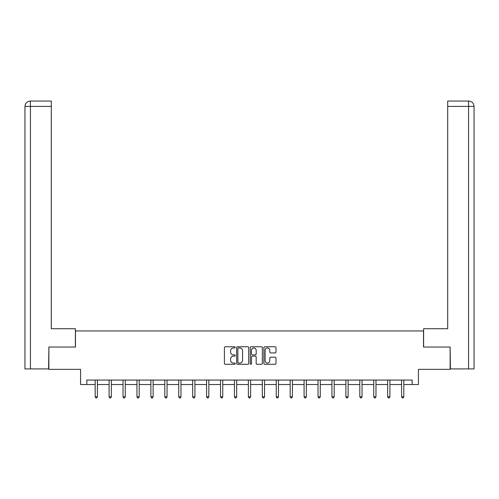 <?xml version="1.0" encoding="UTF-8"?>
<svg xmlns="http://www.w3.org/2000/svg" width="499" height="499" viewBox="0 0 499 499"><rect width="100%" height="100%" fill="white"/><g stroke="black" fill="none" stroke-linecap="round" stroke-linejoin="round"><path stroke-width="0.75" d="M235.216 347.366A0.611 0.611 0 0 0 234.599 346.755L225.292 346.755A0.879 0.879 0 0 0 224.413 347.628L224.413 363.403A0.879 0.879 0 0 0 225.292 364.282L234.599 364.282A0.611 0.611 0 0 0 235.216 363.665A0.611 0.611 0 0 0 234.599 363.054L233.395 363.054A2.807 2.807 0 0 1 230.594 360.247L230.594 358.937A2.807 2.807 0 0 1 233.395 356.13L234.599 356.13A0.611 0.611 0 0 0 235.216 355.519A0.611 0.611 0 0 0 234.599 354.901L233.395 354.901A2.807 2.807 0 0 1 230.594 352.101L230.594 350.785A2.807 2.807 0 0 1 233.395 347.978L234.599 347.978A0.611 0.611 0 0 0 235.216 347.366M275.111 352.93A0.879 0.879 0 0 0 275.991 352.057L275.991 347.628A0.879 0.879 0 0 0 275.111 346.755L264.769 346.755A0.879 0.879 0 0 0 263.896 347.628L263.896 363.403A0.879 0.879 0 0 0 264.769 364.282L275.111 364.282A0.879 0.879 0 0 0 275.991 363.403L275.991 358.057A0.879 0.879 0 0 0 275.111 357.184L270.689 357.184A0.879 0.879 0 0 0 269.809 358.057L269.809 360.708A2.345 2.345 0 0 1 267.464 363.054A2.345 2.345 0 0 1 265.119 360.708L265.119 350.323A2.345 2.345 0 0 1 267.464 347.978A2.345 2.345 0 0 1 269.809 350.323L269.809 352.057A0.879 0.879 0 0 0 270.689 352.93L275.111 352.93M86.826 384.536L86.826 380.07L412.174 380.07L412.174 384.536L418.424 384.536L418.424 369.354L450.123 369.354L450.123 347.036L423.514 347.036L423.514 330.962L75.486 330.962L75.486 347.036L48.877 347.036L48.877 369.354L80.576 369.354L80.576 384.536L95.172 384.536M248.733 347.628A0.879 0.879 0 0 0 247.86 346.755L237.518 346.755A0.879 0.879 0 0 0 236.638 347.628L236.638 363.403A0.879 0.879 0 0 0 237.518 364.282L247.86 364.282A0.879 0.879 0 0 0 248.733 363.403L248.733 347.628M251.14 346.755L261.482 346.755A0.879 0.879 0 0 1 262.362 347.628L262.362 363.403A0.879 0.879 0 0 1 261.482 364.282L257.06 364.282A0.879 0.879 0 0 1 256.18 363.403L256.18 357.003A0.879 0.879 0 0 0 255.307 356.13L252.369 356.13A0.879 0.879 0 0 0 251.496 357.003L251.496 363.665A0.611 0.611 0 0 1 250.878 364.282A0.611 0.611 0 0 1 250.267 363.665L250.267 347.628A0.879 0.879 0 0 1 251.14 346.755M97.405 384.536L109.1 384.536M111.333 384.536L123.028 384.536M125.261 384.536L136.957 384.536M139.19 384.536L150.885 384.536M153.118 384.536L164.813 384.536M167.046 384.536L178.742 384.536M180.975 384.536L192.67 384.536M194.903 384.536L206.598 384.536M208.832 384.536L220.527 384.536M222.76 384.536L234.455 384.536M236.688 384.536L248.383 384.536M250.617 384.536L262.312 384.536M264.545 384.536L276.24 384.536M278.473 384.536L290.168 384.536M292.402 384.536L304.097 384.536M306.33 384.536L318.025 384.536M320.258 384.536L331.954 384.536M334.187 384.536L345.882 384.536M348.115 384.536L359.81 384.536M362.043 384.536L373.739 384.536M375.972 384.536L387.667 384.536M389.9 384.536L401.595 384.536M403.828 384.536L412.174 384.536M238.478 347.978A0.611 0.611 0 0 0 237.867 348.595L237.867 362.442A0.611 0.611 0 0 0 238.478 363.054L239.751 363.054A2.807 2.807 0 0 0 242.558 360.247L242.558 350.785A2.807 2.807 0 0 0 239.751 347.978L238.478 347.978M256.18 350.367A2.345 2.345 0 0 0 253.835 348.021A2.345 2.345 0 0 0 251.496 350.367L251.496 354.028A0.879 0.879 0 0 0 252.369 354.901L255.307 354.901A0.879 0.879 0 0 0 256.18 354.028L256.18 350.367M97.523 380.07L97.467 380.201A0.892 0.892 0 0 0 97.405 380.531L97.405 396.786L95.172 396.786L95.172 380.531A0.892 0.892 0 0 0 95.109 380.201L95.053 380.07M97.405 396.786L96.737 397.946L95.839 397.946L95.172 396.786M75.393 347.036L75.393 328.729L51.291 328.729L51.291 106.412L30.439 106.412L30.439 368.911L48.609 368.911L48.877 347.036M30.439 368.911L24.95 368.911L24.95 106.412C25.268 103.162 27.052 101.372 30.302 101.054L51.291 101.054L51.291 106.412M31.649 101.054L51.291 101.054M24.95 106.412L30.439 106.412L30.314 101.054C27.052 101.378 25.262 103.162 24.95 106.412L24.95 315.337M423.607 347.036L423.607 328.729L447.709 328.729L447.709 101.054L468.686 101.054L447.709 101.054M474.05 368.911L474.05 315.337L474.05 368.911L450.391 368.911L450.123 347.036M467.351 101.054L468.561 101.054L468.561 106.412L447.709 106.412M468.561 368.911L468.561 106.412L474.05 106.412L474.05 315.337L474.05 106.412C473.732 103.162 471.948 101.372 468.698 101.054M111.452 380.07L111.396 380.201A0.892 0.892 0 0 0 111.333 380.531L111.333 396.786L109.1 396.786L109.1 380.531A0.892 0.892 0 0 0 109.038 380.201L108.982 380.07M111.333 396.786L110.666 397.946L109.768 397.946L109.1 396.786M125.38 380.07L125.324 380.201A0.892 0.892 0 0 0 125.261 380.531L125.261 396.786L123.028 396.786L123.028 380.531A0.892 0.892 0 0 0 122.966 380.201L122.91 380.07M125.261 396.786L124.594 397.946L123.696 397.946L123.028 396.786M139.308 380.07L139.252 380.201A0.892 0.892 0 0 0 139.19 380.531L139.19 396.786L136.957 396.786L136.957 380.531A0.892 0.892 0 0 0 136.894 380.201L136.838 380.07M139.19 396.786L138.522 397.946L137.624 397.946L136.957 396.786M153.237 380.07L153.181 380.201A0.892 0.892 0 0 0 153.118 380.531L153.118 396.786L150.885 396.786L150.885 380.531A0.892 0.892 0 0 0 150.823 380.201L150.767 380.07M153.118 396.786L152.451 397.946L151.553 397.946L150.885 396.786M167.165 380.07L167.109 380.201A0.892 0.892 0 0 0 167.046 380.531L167.046 396.786L164.813 396.786L164.813 380.531A0.892 0.892 0 0 0 164.751 380.201L164.695 380.07M167.046 396.786L166.379 397.946L165.481 397.946L164.813 396.786M181.093 380.07L181.037 380.201A0.892 0.892 0 0 0 180.975 380.531L180.975 396.786L178.742 396.786L178.742 380.531A0.892 0.892 0 0 0 178.679 380.201L178.623 380.07M180.975 396.786L180.307 397.946L179.409 397.946L178.742 396.786M195.022 380.07L194.966 380.201A0.892 0.892 0 0 0 194.903 380.531L194.903 396.786L192.67 396.786L192.67 380.531A0.892 0.892 0 0 0 192.608 380.201L192.552 380.07M194.903 396.786L194.236 397.946L193.338 397.946L192.67 396.786M208.95 380.07L208.894 380.201A0.892 0.892 0 0 0 208.832 380.531L208.832 396.786L206.598 396.786L206.598 380.531A0.892 0.892 0 0 0 206.536 380.201L206.48 380.07M208.832 396.786L208.164 397.946L207.266 397.946L206.598 396.786M222.878 380.07L222.822 380.201A0.892 0.892 0 0 0 222.76 380.531L222.76 396.786L220.527 396.786L220.527 380.531A0.892 0.892 0 0 0 220.464 380.201L220.408 380.07M222.76 396.786L222.092 397.946L221.194 397.946L220.527 396.786M236.807 380.07L236.751 380.201A0.892 0.892 0 0 0 236.688 380.531L236.688 396.786L234.455 396.786L234.455 380.531A0.892 0.892 0 0 0 234.393 380.201L234.337 380.07M236.688 396.786L236.021 397.946L235.123 397.946L234.455 396.786M250.735 380.07L250.679 380.201A0.892 0.892 0 0 0 250.617 380.531L250.617 396.786L248.383 396.786L248.383 380.531A0.892 0.892 0 0 0 248.321 380.201L248.265 380.07M250.617 396.786L249.949 397.946L249.051 397.946L248.383 396.786M264.663 380.07L264.607 380.201A0.892 0.892 0 0 0 264.545 380.531L264.545 396.786L262.312 396.786L262.312 380.531A0.892 0.892 0 0 0 262.249 380.201L262.193 380.07M264.545 396.786L263.877 397.946L262.979 397.946L262.312 396.786M278.592 380.07L278.536 380.201A0.892 0.892 0 0 0 278.473 380.531L278.473 396.786L276.24 396.786L276.24 380.531A0.892 0.892 0 0 0 276.178 380.201L276.122 380.07M278.473 396.786L277.806 397.946L276.908 397.946L276.24 396.786M292.52 380.07L292.464 380.201A0.892 0.892 0 0 0 292.402 380.531L292.402 396.786L290.168 396.786L290.168 380.531A0.892 0.892 0 0 0 290.106 380.201L290.05 380.07M292.402 396.786L291.734 397.946L290.836 397.946L290.168 396.786M306.448 380.07L306.392 380.201A0.892 0.892 0 0 0 306.33 380.531L306.33 396.786L304.097 396.786L304.097 380.531A0.892 0.892 0 0 0 304.034 380.201L303.978 380.07M306.33 396.786L305.662 397.946L304.764 397.946L304.097 396.786M320.377 380.07L320.321 380.201A0.892 0.892 0 0 0 320.258 380.531L320.258 396.786L318.025 396.786L318.025 380.531A0.892 0.892 0 0 0 317.963 380.201L317.907 380.07M320.258 396.786L319.591 397.946L318.693 397.946L318.025 396.786M334.305 380.07L334.249 380.201A0.892 0.892 0 0 0 334.187 380.531L334.187 396.786L331.954 396.786L331.954 380.531A0.892 0.892 0 0 0 331.891 380.201L331.835 380.07M334.187 396.786L333.519 397.946L332.621 397.946L331.954 396.786M348.233 380.07L348.177 380.201A0.892 0.892 0 0 0 348.115 380.531L348.115 396.786L345.882 396.786L345.882 380.531A0.892 0.892 0 0 0 345.819 380.201L345.763 380.07M348.115 396.786L347.447 397.946L346.549 397.946L345.882 396.786M362.162 380.07L362.106 380.201A0.892 0.892 0 0 0 362.043 380.531L362.043 396.786L359.81 396.786L359.81 380.531A0.892 0.892 0 0 0 359.748 380.201L359.692 380.07M362.043 396.786L361.376 397.946L360.478 397.946L359.81 396.786M376.09 380.07L376.034 380.201A0.892 0.892 0 0 0 375.972 380.531L375.972 396.786L373.739 396.786L373.739 380.531A0.892 0.892 0 0 0 373.676 380.201L373.62 380.07M375.972 396.786L375.304 397.946L374.406 397.946L373.739 396.786M390.018 380.07L389.962 380.201A0.892 0.892 0 0 0 389.9 380.531L389.9 396.786L387.667 396.786L387.667 380.531A0.892 0.892 0 0 0 387.604 380.201L387.548 380.07M389.9 396.786L389.232 397.946L388.334 397.946L387.667 396.786M403.947 380.07L403.891 380.201A0.892 0.892 0 0 0 403.828 380.531L403.828 396.786L401.595 396.786L401.595 380.531A0.892 0.892 0 0 0 401.533 380.201L401.477 380.07M403.828 396.786L403.161 397.946L402.263 397.946L401.595 396.786"/></g></svg>
